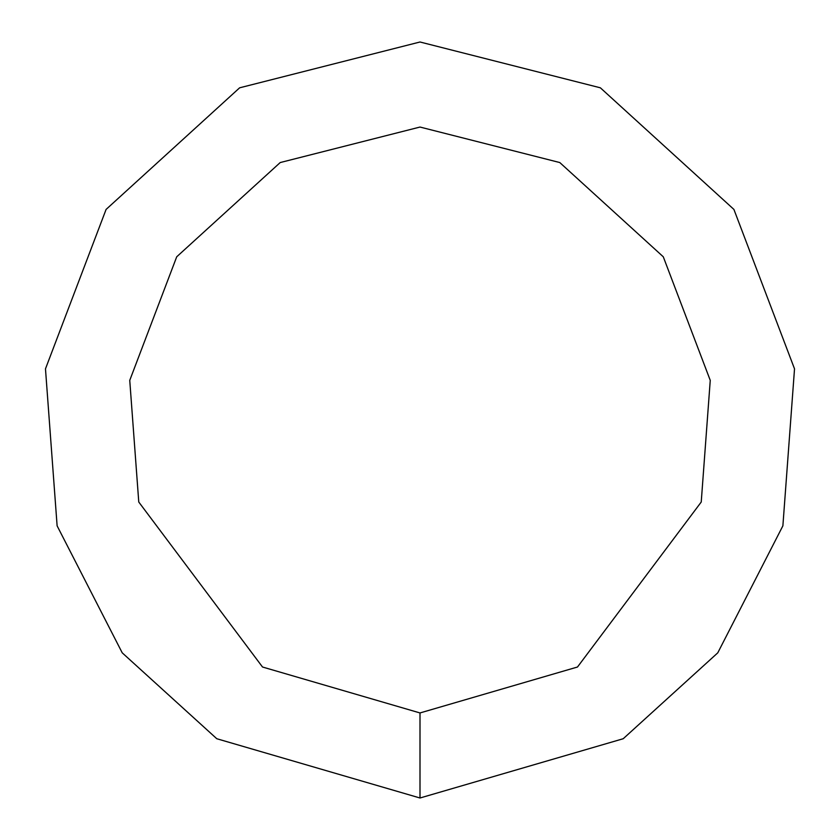 <?xml version="1.0" encoding="UTF-8"?>
<svg xmlns="http://www.w3.org/2000/svg" width="840" height="840" viewBox="0 0 840 840"><rect width="100%" height="100%" fill="white"/><g stroke="black" fill="none" stroke-linecap="round" stroke-linejoin="round"><path stroke-width="1.26" d="M420 798L623.217 738.727L717.78 652.827L782.88 525.84L794.525 368.855L733.908 209.422L600.369 87.811L420 42L239.631 87.811L106.092 209.422L45.476 368.855L57.12 525.84L122.22 652.827L216.783 738.727L420 798L420 712.95L577.49 667.013L701.232 502.026L710.251 380.363L663.285 256.798L559.787 162.55L420 127.05L280.214 162.55L176.715 256.798L129.749 380.363L138.768 502.026L262.51 667.013L420 712.95"/></g></svg>
